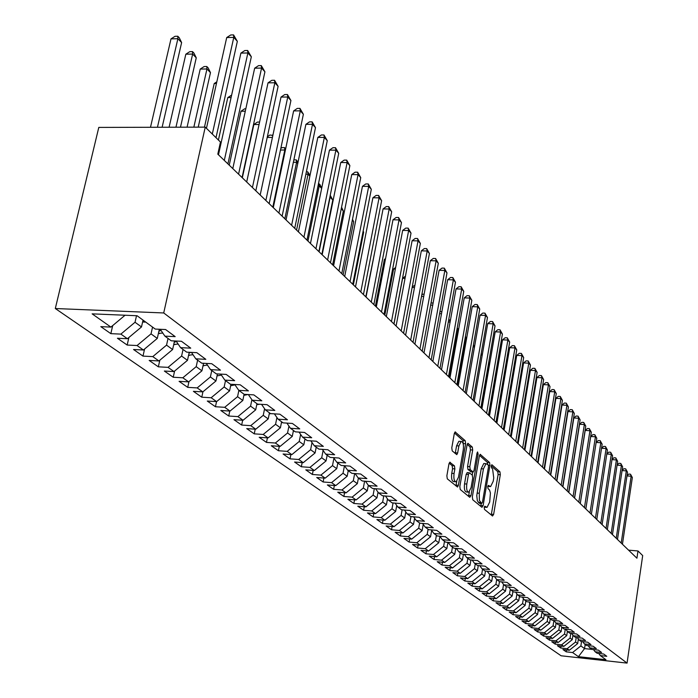 <?xml version="1.0" encoding="UTF-8"?>
<svg xmlns="http://www.w3.org/2000/svg" width="698" height="698" viewBox="0 0 698 698"><rect width="100%" height="100%" fill="white"/><g stroke="black" fill="none" stroke-linecap="round" stroke-linejoin="round"><path stroke-width="1.05" d="M484.22 507.402L484.491 509.418L492.509 516.005L493.626 514.4L500.309 474.684L499.951 471.831L491.837 464.711L491.279 465.854L491.54 467.878L492.57 468.794L493.765 477.999L493.198 481.323L490.607 486.602L488.33 485.398L487.762 486.567L488.024 488.583L489.577 490.109L490.415 493.015L489.708 502.002L487.047 507.376L484.813 506.216L484.22 507.402M450.219 462.259L448.954 463.891L446.868 475.783L447.296 478.837L457.522 487.03L458.394 485.302L465.636 443.727L465.226 440.708L455.131 431.931L454.293 433.598L451.789 447.837L452.217 450.899L456.806 454.634L457.661 452.95L458.891 445.935L461.116 441.459C463.106 441.694 463.821 444.469 463.271 449.791L458.49 477.205L456.16 481.803C454.197 481.524 453.499 478.758 454.058 473.497L454.869 468.882L454.442 465.845L449.721 462.224M205.247 127.132L163.716 312.957L55.308 308.525L98.793 127.42L205.247 127.132L220.472 142.043L217.802 154.145L636.925 558.208L637.981 550.966L628.558 550.146M637.981 550.966L642.692 555.573L627.057 663.1L163.716 312.957M472.345 496.828L472.747 499.759L481.943 507.324L483.095 505.701L489.944 465.426L489.568 462.53L480.172 454.337L479.369 455.986L472.345 496.828M469.771 497.316L460.244 489.481L459.834 486.489L467.049 444.992L467.878 443.335L472.284 447.034L472.686 450.027L469.806 466.674L470.208 469.649L473.218 472.023L474.055 470.347L477.022 453.107L477.589 451.955L478.121 454.093L470.958 495.685L469.771 497.316M55.308 308.525L561.105 655.78L627.057 663.1M566.506 649.943L566.218 651.836L572.569 652.534L578.433 656.67L605.951 659.723L600.324 655.588L606.771 656.303L603.683 654.017L597.209 653.302L595.115 651.766L601.606 652.482L598.465 650.152L591.939 649.437L589.801 647.875L596.354 648.59L593.152 646.217L586.573 645.502L584.4 643.914L590.997 644.62L587.742 642.212L581.111 641.497L578.895 639.874L585.552 640.581L582.228 638.12L575.545 637.414L573.285 635.756L579.994 636.471L576.609 633.967L569.865 633.252L567.57 631.559L574.332 632.275L570.885 629.727L564.089 629.011L561.742 627.293L568.565 628.008L565.048 625.399L558.199 624.684L555.809 622.93L562.684 623.646L559.107 620.993L552.188 620.278L549.754 618.489L556.69 619.213L553.034 616.5L546.063 615.784L543.585 613.961L550.574 614.685L546.848 611.919L539.816 611.204L537.285 609.345L544.344 610.061L540.54 607.251L533.447 606.527L530.864 604.634L537.984 605.349L534.101 602.479L526.946 601.763L524.311 599.826L531.492 600.542L527.531 597.61L520.315 596.895L517.628 594.923L524.87 595.638L520.83 592.646L513.545 591.93L510.796 589.915L518.108 590.63L513.981 587.576L506.635 586.861L503.834 584.802L511.206 585.517L506.992 582.394L499.576 581.687L496.714 579.584L504.157 580.3L499.855 577.106L492.369 576.4L489.446 574.253L496.95 574.96L492.561 571.706L485.014 570.999L482.021 568.8L489.595 569.516L485.11 566.191L477.484 565.476L474.431 563.234L482.082 563.949L477.493 560.546L469.798 559.84L466.674 557.545L474.396 558.252L469.702 554.779L461.945 554.072L458.752 551.725L466.543 552.432L461.744 548.881L453.909 548.174L450.638 545.784L458.507 546.482L453.595 542.852L445.69 542.145L442.349 539.694L450.289 540.4L445.263 536.675L437.28 535.977L433.859 533.473L441.878 534.171L436.739 530.367L428.677 529.669L425.178 527.103L433.275 527.793L428.014 523.901L419.873 523.203L416.287 520.577L424.463 521.266L419.079 517.279L410.852 516.59L407.187 513.903L415.441 514.592L409.927 510.5L401.62 509.819L397.86 507.062L406.201 507.743L400.547 503.555L392.163 502.874L388.315 500.056L396.734 500.728L390.941 496.444L382.469 495.763L378.525 492.875L387.032 493.547L381.091 489.15L372.531 488.478L368.483 485.511L377.086 486.174L370.996 481.664L362.341 481.001L358.196 477.955L366.886 478.619L360.639 473.994L351.888 473.331L347.639 470.216L356.416 470.871L350.003 466.116L341.174 465.47L336.802 462.268L345.676 462.914L339.097 458.036L330.163 457.399L325.678 454.11L334.647 454.747L327.894 449.739L318.864 449.111L314.266 445.725L323.331 446.362L316.386 441.215L307.26 440.595L302.531 437.123L311.701 437.742L304.564 432.463L295.341 431.844L290.481 428.284L299.747 428.895L292.41 423.459L283.083 422.857L278.083 419.193L287.454 419.786L279.915 414.202L270.484 413.609L265.345 409.839L274.82 410.433L267.064 404.683L257.527 404.107L252.231 400.224L261.82 400.8L253.836 394.885L244.187 394.318L238.742 390.322L248.436 390.889L240.217 384.799L230.453 384.249L224.852 380.131L234.659 380.68L226.187 374.407L216.31 373.866L210.534 369.635L220.463 370.167L211.738 363.702L201.739 363.178L195.789 358.816L205.831 359.33L196.836 352.665L186.724 352.158L180.581 347.656L190.746 348.154L181.463 341.278L171.237 340.799L164.903 336.148L175.181 336.628L165.609 329.535L155.253 329.072L137.07 315.732L92.136 313.856L110.903 327.092L125.055 315.234M566.218 651.836L562.937 649.55L569.324 650.248L567.134 648.712L575.518 642.02L576.216 637.483M561.035 646.078L560.738 648.006L567.134 648.712M560.738 648.006L557.397 645.676L563.827 646.383L561.611 644.812L570.057 638.059L570.79 633.348M555.46 642.143L555.154 644.114L561.611 644.812M555.154 644.114L551.76 641.741L558.243 642.439L555.974 640.843L564.508 634.028L565.267 629.134M549.788 638.129L549.474 640.145L555.974 640.843M549.474 640.145L546.01 637.728L552.546 638.426L550.242 636.803L558.845 629.919L559.639 624.841M544.012 634.046L543.69 636.096L550.242 636.803M543.69 636.096L540.165 633.636L546.752 634.342L544.396 632.685L553.086 625.731L553.907 620.461M538.123 629.884L537.792 631.978L544.396 632.685M537.792 631.978L534.206 629.474L540.845 630.172L538.446 628.488L547.206 621.473L548.043 616.168M532.129 625.644L531.789 627.781L538.446 628.488M531.789 627.781L528.124 625.225L534.825 625.932L532.382 624.213L541.229 617.128L542.058 611.893M526.022 621.325L525.664 623.506L532.382 624.213M525.664 623.506L521.938 620.897L528.691 621.604L526.205 619.85L535.122 612.696L535.951 607.53M519.792 616.927L519.434 619.152L526.205 619.85M519.434 619.152L515.63 616.491L522.436 617.198L519.897 615.409L528.91 608.185L529.73 603.081M513.44 612.434L513.074 614.702L519.897 615.409M513.074 614.702L509.2 611.998L516.058 612.704L513.475 610.881L522.566 603.587L523.378 598.552M506.975 607.853L506.591 610.174L513.475 610.881M506.591 610.174L502.639 607.417L509.557 608.124L506.923 606.265L516.101 598.893L516.913 593.946M500.37 603.185L499.977 605.559L506.923 606.265M499.977 605.559L495.955 602.74L502.926 603.447L500.239 601.554L509.505 594.103L510.308 589.234M493.643 598.43L493.242 600.847L500.239 601.554M493.242 600.847L489.132 597.977L496.165 598.683L493.425 596.746L502.778 589.217L503.572 584.444M486.776 593.57L486.358 596.04L493.425 596.746M486.358 596.04L482.17 593.108L489.263 593.815L486.471 591.843L495.912 584.235L496.697 579.549M479.77 588.606L479.343 591.136L486.471 591.843M479.343 591.136L475.068 588.144L482.222 588.85L479.369 586.835L488.905 579.148L489.699 574.437M472.625 583.545L472.18 586.137L479.369 586.835M472.18 586.137L467.817 583.083L475.033 583.781L472.118 581.731L481.76 573.957L482.562 569.202M465.322 578.38L464.868 581.024L472.118 581.731M464.868 581.024L460.41 577.909L467.695 578.607L464.72 576.513L474.457 568.661L475.268 563.853M457.871 573.11L457.408 575.806L464.72 576.513M457.408 575.806L452.854 572.63L460.209 573.328L457.164 571.182L466.997 563.242L467.826 558.391M450.262 567.718L449.782 570.484L457.164 571.182M449.782 570.484L445.132 567.23L452.548 567.936L449.442 565.746L459.38 557.711L460.226 552.807M442.497 562.213L442 565.04L449.442 565.746M442 565.04L437.245 561.724L444.731 562.422L441.555 560.18L451.597 552.066L452.452 547.11M434.557 556.585L434.043 559.482L441.555 560.18M434.043 559.482L429.191 556.088L436.739 556.786L433.493 554.5L443.64 546.29L444.513 541.29M426.443 550.835L425.92 553.802L433.493 554.5M425.92 553.802L420.955 550.338L428.572 551.027L425.257 548.689L435.508 540.383L436.398 535.331M418.154 544.964L417.605 548L425.257 548.689M417.605 548L412.535 544.457L420.231 545.147L416.837 542.756L427.193 534.354L428.101 529.25M409.674 538.952L409.115 542.067L416.837 542.756M409.115 542.067L403.924 538.437L411.689 539.126L408.217 536.683L418.695 528.177L419.62 523.02M401.001 532.801L400.425 535.994L408.217 536.683M400.425 535.994L395.12 532.286L402.955 532.975L399.404 530.471L409.996 521.868L410.948 516.599M392.136 526.51L391.543 529.782L399.404 530.471M391.543 529.782L386.107 525.987L394.021 526.676L390.391 524.111L401.097 515.403L402.109 509.854M383.062 520.071L382.443 523.43L390.391 524.111M382.443 523.43L376.894 519.548L384.877 520.228L381.16 517.611L391.988 508.79L393.061 502.953M373.779 513.484L373.142 516.93L381.16 517.611M373.142 516.93L367.453 512.951L375.515 513.632L371.711 510.945L382.661 502.028L383.804 495.868M364.277 506.739L363.614 510.273L371.711 510.945M363.614 510.273L357.786 506.198L365.935 506.87L362.035 504.122L373.116 495.091L374.32 488.617M354.549 499.829L353.86 503.459L362.035 504.122M353.86 503.459L347.892 499.288L356.12 499.951L352.124 497.142L363.335 487.989L364.618 481.175M344.576 492.744L343.87 496.47L352.124 497.142M343.87 496.47L337.753 492.203L346.06 492.867L341.968 489.979L353.31 480.713L354.671 473.541M334.368 485.485L333.627 489.315L341.968 489.979M333.627 489.315L327.362 484.944L335.755 485.599L331.559 482.641L343.032 473.253L344.472 465.723M323.898 478.051L323.139 481.986L331.559 482.641M323.139 481.986L316.718 477.502L325.189 478.147L320.888 475.12L332.501 465.61L333.932 458.185M313.175 470.426L312.381 474.474L320.888 475.12M312.381 474.474L305.794 469.867L314.353 470.513L309.947 467.398L321.699 457.766L323.122 450.454M302.173 462.6L301.344 466.761L309.947 467.398M301.344 466.761L294.591 462.041L303.237 462.678L298.718 459.485L310.61 449.721L312.023 442.532M290.883 454.573L290.028 458.848L298.718 459.485M290.028 458.848L283.091 454.005L291.834 454.634L287.192 451.362L299.233 441.459L300.637 434.409M279.305 446.327L278.415 450.734L287.192 451.362M278.415 450.734L271.295 445.76L280.134 446.388L275.361 443.021L287.559 432.978L288.946 426.077M267.413 437.864L266.488 442.401L275.361 443.021M266.488 442.401L259.185 437.297L268.111 437.908L263.207 434.453L275.562 424.279L276.931 417.526M255.206 429.165L254.246 433.851L263.207 434.453M254.246 433.851L246.734 428.607L255.765 429.209L250.73 425.658L263.242 415.327L264.594 408.749M242.668 420.231L241.665 425.056L250.73 425.658M241.665 425.056L233.952 419.673L243.07 420.257L237.896 416.61L250.573 406.14L251.899 399.745M229.782 411.052L228.735 416.025L237.896 416.61M228.735 416.025L220.812 410.485L230.026 411.07L224.712 407.318L237.556 396.682L238.873 390.418M216.537 401.603L215.446 406.742L224.712 407.318M215.446 406.742L207.297 401.045L216.616 401.612L211.145 397.755L224.163 386.962L225.506 380.619M202.944 391.779L201.783 397.188L211.145 397.755M201.783 397.188L193.39 391.325L202.821 391.883L197.185 387.914L210.386 376.964L211.764 370.533M188.975 381.57L187.718 387.364L197.185 387.914M187.718 387.364L179.089 381.335L188.617 381.876L182.815 377.784L196.199 366.659L197.613 360.151M174.605 371.057L173.244 377.252L182.815 377.784M173.244 377.252L164.353 371.039L173.994 371.563L168.026 367.357L181.593 356.059L183.042 349.462M159.816 360.212L158.341 366.834L168.026 367.357M158.341 366.834L149.18 360.438L158.935 360.945L152.783 356.608L166.543 345.135L168.026 338.443M144.582 349.026L142.985 356.111L152.783 356.608M142.985 356.111L133.554 349.515L143.413 350.003L137.07 345.536L151.03 333.871L152.557 327.092M128.886 337.492L127.167 345.048L137.07 345.536M127.167 345.048L117.43 338.251L127.411 338.722L120.867 334.115L135.037 322.258L136.52 315.714M112.71 325.573L110.842 333.653L120.867 334.115M110.842 333.653L100.809 326.638L110.903 327.092M164.903 336.148L160.287 329.299M180.581 347.656L176.105 341.025M135.037 322.258L141.493 326.952L143.038 320.112M127.411 338.722L141.493 326.952M195.789 358.816L191.435 352.394M151.03 333.871L157.294 338.417L159.336 329.255M143.413 350.003L157.294 338.417M210.534 369.635L206.303 363.422M166.543 345.135L172.615 349.541L174.517 340.956M158.935 360.945L172.615 349.541M224.852 380.131L220.734 374.111M181.593 356.059L187.483 360.343L189.245 352.289M173.994 371.563L187.483 360.343M238.742 390.322L234.737 384.485M196.199 366.659L201.923 370.821L203.554 363.274M188.617 381.876L201.923 370.821M252.231 400.224L248.34 394.562M210.386 376.964L215.944 380.995L217.453 373.936M202.821 391.883L215.944 380.995M265.345 409.839L261.549 404.351M224.163 386.962L229.563 390.889L230.959 384.275M216.616 401.612L229.563 390.889M278.083 419.193L274.393 413.862M237.556 396.682L242.808 400.495L244.108 394.265M230.026 411.07L242.808 400.495M290.481 428.284L286.878 423.101M250.573 406.14L255.686 409.848L256.951 403.688M243.07 420.257L255.686 409.848M302.531 437.123L299.023 432.088M263.242 415.327L268.207 418.94L269.454 412.858M255.765 429.209L268.207 418.94M314.266 445.725L310.846 440.839M275.562 424.279L280.395 427.787L281.617 421.775M268.111 437.908L280.395 427.787M325.678 454.11L322.345 449.355M287.559 432.978L292.261 436.398L293.457 430.465M280.134 446.388L292.261 436.398M336.802 462.268L333.548 457.635M299.233 441.459L303.822 444.792L304.982 438.92M291.834 454.634L303.822 444.792M347.639 470.216L344.463 465.714M310.61 449.721L315.077 452.958L316.22 447.165M303.237 462.678L315.077 452.958M358.196 477.955L355.099 473.576M321.699 457.766L326.053 460.924L327.161 455.192M314.353 470.513L326.053 460.924M368.483 485.511L365.464 481.245M332.501 465.61L336.741 468.69L337.832 463.027M325.189 478.147L336.741 468.69M378.525 492.875L375.568 488.713M343.032 473.253L347.176 476.263L348.241 470.661M335.755 485.599L347.176 476.263M388.315 500.056L385.427 495.999M353.31 480.713L357.35 483.644L358.397 478.104M346.06 492.867L357.35 483.644M397.86 507.062L395.051 503.11M363.335 487.989L367.27 490.851L368.317 485.276M356.12 499.951L367.27 490.851M407.187 513.903L404.439 510.046M373.116 495.091L376.964 497.883L378.028 492.169M365.935 506.87L376.964 497.883M416.287 520.577L413.6 516.825M382.661 502.028L386.422 504.75L387.495 498.913M375.515 513.632L386.422 504.75M425.178 527.103L422.552 523.43M391.988 508.79L395.661 511.46L396.752 505.5M384.877 520.228L395.661 511.46M433.859 533.473L431.294 529.895M401.097 515.403L404.683 518.012L405.782 511.939M394.021 526.676L404.683 518.012M442.349 539.694L439.836 536.204M409.996 521.868L413.504 524.407L414.612 518.23M402.955 532.975L413.504 524.407M450.638 545.784L448.177 542.372M418.695 528.177L422.116 530.663L423.241 524.39M411.689 539.126L422.116 530.663M458.752 551.725L456.344 548.392M427.193 534.354L430.544 536.779L431.669 530.419M420.231 545.147L430.544 536.779M466.674 557.545L464.318 554.291M435.508 540.383L438.789 542.765L439.915 536.317M428.572 551.027L438.789 542.765M474.431 563.234L472.127 560.049M443.64 546.29L446.842 548.611L447.933 542.346M436.739 556.786L446.842 548.611M482.021 568.8L479.762 565.685M451.597 552.066L454.73 554.334L455.768 548.34M444.731 562.422L454.73 554.334M489.446 574.253L487.23 571.208M459.38 557.711L462.442 559.936L463.428 554.203M452.548 567.936L462.442 559.936M496.714 579.584L494.55 576.6M466.997 563.242L469.998 565.424L470.932 559.944M460.209 573.328L469.998 565.424M503.834 584.802L501.705 581.888M474.457 568.661L477.397 570.79L478.278 565.555M467.695 578.607L477.397 570.79M510.796 589.915L508.72 587.062M481.76 573.957L484.639 576.051L485.476 571.043M475.033 583.781L484.639 576.051M517.628 594.923L515.586 592.131M488.905 579.148L491.732 581.198L492.526 576.408M482.222 588.85L491.732 581.198M524.311 599.826L522.313 597.095M495.912 584.235L498.677 586.241L499.454 581.591M489.263 593.815L498.677 586.241M530.864 604.634L528.901 601.955M502.778 589.217L505.492 591.189L506.251 586.573M496.165 598.683L505.492 591.189M537.285 609.345L535.366 606.728M509.505 594.103L512.158 596.031L512.908 591.459M502.926 603.447L512.158 596.031M543.585 613.961L541.692 611.396M516.101 598.893L518.701 600.777L519.443 596.249M509.557 608.124L518.701 600.777M549.754 618.489L547.904 615.976M522.566 603.587L525.123 605.436L525.838 600.952M516.058 612.704L525.123 605.436M555.809 622.93L553.985 620.47M528.91 608.185L531.405 610L532.12 605.559M522.436 617.198L531.405 610M561.742 627.293L559.962 624.867M535.122 612.696L537.582 614.484L538.28 610.078M528.691 621.604L537.582 614.484M567.57 631.559L565.816 629.195M541.229 617.128L543.629 618.873L544.327 614.51M534.825 625.932L543.629 618.873M573.285 635.756L571.566 633.426M547.206 621.473L549.57 623.183L550.251 618.856M540.845 630.172L549.57 623.183M578.895 639.874L577.202 637.588M553.086 625.731L555.399 627.415L556.07 623.131M546.752 634.342L555.399 627.415M584.4 643.914L582.743 641.671M558.845 629.919L561.122 631.568L561.785 627.319M552.546 638.426L561.122 631.568M589.801 647.875L588.178 645.676M564.508 634.028L566.741 635.651L567.404 631.341M558.243 642.439L566.741 635.651M595.115 651.766L593.509 649.611M570.057 638.059L572.255 639.656L572.927 635.276M563.827 646.383L572.255 639.656M600.324 655.588L598.753 653.476M575.518 642.02L577.674 643.582L578.354 639.141M569.324 650.248L577.674 643.582M585.194 644.49L584.566 648.59L591.86 649.384M572.569 652.534L580.876 645.912L581.539 641.541M580.876 645.912L584.566 648.59L578.433 656.67M484.264 507.193L486.358 507.324M487.789 486.427L489.9 486.55M491.252 514.976L498.128 474.527L497.761 471.674L491.279 465.88M487.815 464.554L487.352 462.373L479.509 455.358M480.686 506.286L481.227 503.467M481.637 503.467L482.44 502.333L488.469 466.936L488.199 464.903L486.017 463.647L483.426 468.916L479.273 493.242L479.386 500.344L481.637 503.467L479.7 503.31M484.569 463.551L483.793 463.489L481.201 468.751L483.426 468.916M479.413 503.284L477.336 500.754L476.769 495.58L481.201 468.751M467.198 444.356L470.024 446.886L472.284 447.034M471.071 471.804L467.948 469.484L467.547 466.508L470.426 449.87L470.024 446.886M472.764 471.988L472.232 475.05M469.344 491.837L468.707 495.501L470.958 495.685M466.805 484.037C466.255 489.158 466.918 491.872 468.794 492.177L471.08 487.614L472.721 478.086L472.319 475.129L469.309 472.764L468.463 474.448L466.805 484.037L464.536 483.862C463.995 488.984 464.659 491.697 466.534 492.003L468.14 492.125M467.398 472.677L466.194 474.282L468.463 474.448M464.536 483.862L466.194 474.282M468.515 496.278L468.707 495.501M455.436 481.751L453.866 481.637C451.903 481.35 451.205 478.584 451.763 473.323L452.566 468.716L452.147 465.679L449.146 463.149M459.607 441.354L458.83 441.302L456.597 445.778L458.891 445.935M455.192 453.482L456.597 445.778M463.263 444.129L462.949 440.56L454.45 432.961M455.907 485.913L456.754 481.428M621.203 543.053L631.149 476.219L632.344 477.537L622.433 544.231M627.031 475.591L628.724 474.082L630.512 474.212L631.149 476.219L626.979 475.923M630.512 474.212L632.344 477.537M616.229 538.263L626.315 470.888L627.528 472.223L617.486 539.467M622.11 470.304L623.881 468.742L625.678 468.864L626.315 470.888L622.075 470.583M625.678 468.864L627.528 472.223M611.178 533.385L621.403 465.453L622.642 466.822L612.451 534.616M617.111 464.929L618.952 463.298L620.766 463.428L621.403 465.453L617.076 465.156M620.766 463.428L622.642 466.822M606.03 528.421L616.395 459.93L617.651 461.317L607.321 529.669M612.015 459.45L613.935 457.766L615.758 457.888L616.395 459.93L611.989 459.624M615.758 457.888L617.651 461.317M600.786 523.369L611.3 454.302L612.582 455.715L602.104 524.634M606.824 453.875L608.822 452.121L610.663 452.252L611.3 454.302L606.806 453.997M610.663 452.252L612.582 455.715M569.332 446.266L562.771 486.715M595.446 518.213L606.108 448.57L607.417 450.009L596.79 519.513M601.536 448.203L603.622 446.38L605.48 446.502L606.108 448.57L601.528 448.264M605.48 446.502L607.417 450.009M563.469 439.749L563.286 439.094M590.002 512.969L600.821 442.733L602.156 444.198L591.372 514.286M596.153 442.419L598.326 440.534L600.193 440.656L600.821 442.733L596.153 442.427M600.193 440.656L602.156 444.198M557.519 432.9L557.37 432.341M544.571 420.065L545.059 420.1M544.728 422.133L544.239 422.107M538.027 413.766L538.594 413.801M538.263 415.842L537.687 415.807M531.291 407.623L531.989 407.379M531.649 409.429L531.004 409.394M524.905 402.903L524.172 402.859M524.373 401.647L525.236 400.931M518.021 396.237L517.201 396.194M517.305 395.565L518.265 394.763M510.98 389.44L510.072 389.397M510.072 389.371L511.137 388.489M503.781 382.513L496.505 422.831M503.371 382.495L503.86 382.094M488.687 415.301L496.234 370.158M463.367 554.587L464.275 554.282M481.55 408.417L489.394 363.03L488.722 362.341M488.809 361.843L489.394 363.03M455.654 548.986L456.562 548.698M482.17 355.518L481.053 354.348M481.21 353.467L482.178 355.465M447.776 543.271L448.64 543.009M474.413 347.438L473.209 346.182M473.436 344.891L474.483 347.063M439.723 537.425L440.543 537.19M466.491 339.184L465.566 338.233L457.286 385.026M465.435 336.401L466.613 338.46M465.304 337.108L465.566 338.233L465.112 338.207M431.486 531.448L432.263 531.239M458.377 330.739L457.905 330.25L449.477 377.496M457.199 327.999L458.569 329.648M457.391 328.008L457.905 330.25L456.806 330.198M423.067 525.332L423.791 525.158M448.299 322.022L450.07 322.092L441.494 369.8L456.047 288.902L461.692 289.085L463.742 291.354L448.526 376.58M448.692 319.806L450.341 320.652M450.07 322.092L449.564 319.841M414.455 519.085L415.118 518.937M439.984 311.439L441.851 311.797M441.502 313.734L439.583 313.664M441.755 312.338L441.572 311.5M405.643 512.69L406.236 512.568M431.041 303.028L433.126 302.958M432.716 305.192L430.657 305.113M396.63 506.155L397.145 506.059M421.767 294.992L422.84 294.163L424.131 294.207M423.712 296.458L421.513 296.38M387.399 499.454L387.835 499.384M412.256 286.791L414.909 285.264M414.49 287.532L412.134 287.454M405.032 278.397L402.606 278.319L394.012 324.02M402.606 278.319L405.451 276.155M395.338 269.053L393.593 269L384.825 315.173M393.593 269L395.644 267.447M385.392 259.481L384.362 259.455L375.428 306.108M384.362 259.455L385.575 258.548M348.171 471.019L348.66 470.958M375.192 249.692L365.804 296.833M337.753 463.463L338.347 463.393M327.065 455.707L327.772 455.637M353.371 284.845L363.675 232.146L363.056 231.5M363.143 231.047L363.675 232.146M316.098 447.767L316.936 447.688M343.119 274.968L353.642 221.694L352.298 220.298M352.49 219.329L353.642 221.694M304.851 439.609L305.811 439.531M332.614 264.839L343.346 210.979L341.252 208.798M341.558 207.28L343.346 210.979M293.3 431.233L294.399 431.155M321.839 254.447L332.798 199.994L330.119 197.202L319.108 251.804M330.241 195.327L332.798 199.994M330.006 196.478L329.866 197.202M281.442 422.639L282.681 422.56M321.656 188.399L319.23 185.869L307.975 241.08M318.532 183.469L319.981 184.621L321.708 188.172M318.881 183.469L319.23 185.869L318.044 185.851M269.254 413.809L271.06 413.644M309.877 176.123L308.054 174.238L296.563 230.07M306.378 171.821L307.731 171.83L310.025 175.407M307.731 171.83L308.054 174.238L305.881 174.221M256.742 404.709L259.778 404.238M297.758 163.515L296.589 162.294L284.836 218.771M293.867 159.868L296.275 159.877L298.011 162.276M296.275 159.877L296.589 162.294L293.361 162.276M243.881 395.373L247.903 394.536M285.299 150.541L284.81 150.035L272.796 207.166M280.814 148.421L282.001 147.601L284.522 147.61L285.665 148.805M284.522 147.61L284.81 150.035L280.483 150.018M230.645 385.767L234.999 384.868M267.351 136.756L269.899 135.011L272.857 135.438M272.429 137.436L267.203 137.445M272.613 136.555L272.447 135.011M217.034 375.882L221.406 375.105M259.063 124.506L253.845 124.523L242.337 177.807M253.845 124.523L257.466 122.071L259.586 122.063M203.022 365.717L207.419 365.054M245.295 111.209L241.002 111.235L229.223 165.156M203.484 363.588L204.261 363.309M241.002 111.235L244.684 108.775L245.827 108.766M584.453 507.629L595.438 436.782L596.79 438.283L585.849 508.973M580.265 503.59L590.717 436.486L595.438 436.782L594.809 434.697L596.79 438.283M590.717 436.486L592.925 434.584L594.809 434.697M578.808 502.176L589.95 430.727L591.337 432.254L580.23 503.546M574.585 498.11L585.194 430.43L589.95 430.727L589.321 428.624L591.337 432.254M585.194 430.43L587.419 428.511L589.321 428.624M573.049 496.627L584.357 424.55L585.77 426.103L574.498 498.023M568.8 492.526L579.558 424.262L584.357 424.55L583.737 422.438L585.77 426.103M579.558 424.262L581.818 422.325L583.737 422.438M567.177 490.964L578.659 418.259L580.099 419.847L568.652 492.387M562.893 486.838L573.826 417.971L578.659 418.259L578.04 416.139L580.099 419.847M573.826 417.971L576.103 416.025L578.04 416.139M561.192 485.197L572.849 411.846L574.314 413.46L562.701 486.646M556.873 481.035L567.971 411.558L572.849 411.846L572.229 409.709L574.314 413.46M567.971 411.558L570.283 409.595L572.229 409.709M555.085 479.308L566.924 405.302L568.416 406.951L556.62 480.791M550.739 475.12L562.003 405.014L566.924 405.302L566.305 403.156L568.416 406.951M562.003 405.014L564.342 403.043L566.305 403.156M548.855 473.305L560.887 398.628L562.405 400.312L550.425 474.815M544.475 469.082L555.922 398.349L560.887 398.628L560.267 396.473L562.405 400.312M555.922 398.349L558.287 396.359L560.267 396.473M542.503 467.18L554.718 391.822L556.271 393.541L544.1 468.724M538.088 462.922L549.719 391.552L554.718 391.822L554.107 389.659L556.271 393.541M549.719 391.552L552.109 389.545L554.107 389.659M536.02 460.924L548.436 384.877L550.015 386.631L537.652 462.504M531.571 456.64L543.384 384.615L548.436 384.877L547.825 382.696L550.015 386.631M543.384 384.615L545.81 382.591L547.825 382.696M529.398 454.546L542.014 377.793L543.637 379.581L531.065 456.152M524.913 450.219L536.919 377.531L542.014 377.793L541.412 375.603L543.637 379.581M536.919 377.531L539.38 375.498L541.412 375.603M522.645 448.029L535.471 370.559L537.12 372.383L524.346 449.669M518.125 443.675L530.332 370.306L535.471 370.559L534.869 368.361L537.12 372.383M530.332 370.306L532.81 368.256L534.869 368.361M515.743 441.38L528.787 363.178L530.471 365.037L517.48 443.056M511.189 436.992L523.596 362.925L528.787 363.178L528.185 360.962L530.471 365.037M523.596 362.925L526.109 360.866L528.185 360.962M508.694 434.584L521.956 355.64L523.675 357.542L510.474 436.302M504.104 430.16L516.721 355.395L521.956 355.64L521.362 353.415L523.675 357.542M516.721 355.395L519.268 353.319L521.362 353.415M501.496 427.647L514.984 347.944L516.747 349.881L503.31 429.392M496.871 423.189L509.706 347.7L514.984 347.944L514.4 345.702L516.747 349.881M509.706 347.7L512.288 345.615L514.4 345.702M494.14 420.554L507.865 340.074L509.662 342.064L495.999 422.342M489.473 416.06L502.534 339.847L507.865 340.074L507.28 337.832L509.662 342.064M502.534 339.847L505.151 337.736L507.28 337.832M486.619 413.303L500.588 332.039L502.42 334.072L488.521 415.136M481.917 408.775L495.205 331.812L500.588 332.039L500.004 329.779L502.42 334.072M495.205 331.812L497.857 329.692L500.004 329.779M478.941 405.896L493.154 323.828L495.022 325.896L480.878 407.763M474.195 401.324L487.719 323.61L493.154 323.828L492.579 321.56L495.022 325.896M487.719 323.61L490.406 321.473L492.579 321.56M471.08 398.322L485.546 315.435L487.466 317.546L473.061 400.233M466.299 393.716L480.067 315.226L485.546 315.435L484.979 313.149L487.466 317.546M480.067 315.226L482.789 313.062L484.979 313.149M463.044 390.575L477.772 306.85L479.735 309.013L465.069 392.529M458.22 385.924L472.241 306.649L477.772 306.85L477.214 304.555L479.735 309.013M472.241 306.649L474.998 304.476L477.214 304.555M454.817 382.644L469.824 298.063L471.831 300.28L456.893 384.642M449.957 377.958L464.24 297.872L469.824 298.063L469.265 295.76L471.831 300.28M464.24 297.872L467.032 295.682L469.265 295.76M446.406 374.529L461.692 289.085L461.142 286.765L463.742 291.354M456.047 288.902L458.883 286.695L461.142 286.765M437.786 366.223L453.36 279.889L455.462 282.21L439.958 368.326M432.847 361.468L447.671 279.715L453.36 279.889L452.819 277.56L455.462 282.21M447.671 279.715L450.55 277.49L452.819 277.56M428.965 357.725L444.844 270.484L446.99 272.857L431.19 359.871M423.983 352.918L439.094 270.318L444.844 270.484L444.312 268.145L446.99 272.857M439.094 270.318L442.009 268.076L444.312 268.145M419.934 349.017L436.119 260.851L438.318 263.277L422.211 351.216M414.909 344.175L430.308 260.694L436.119 260.851L435.596 258.496L438.318 263.277M430.308 260.694L433.275 258.435L435.596 258.496M410.677 340.092L427.185 250.983L429.436 253.47L413.015 342.343M405.617 335.206L421.322 250.835L427.185 250.983L426.67 248.619L429.436 253.47M421.322 250.835L424.323 248.567L426.67 248.619M401.202 330.948L418.032 240.88L420.344 243.428L403.592 333.26M396.089 326.027L412.108 240.74L418.032 240.88L417.526 238.507L420.344 243.428M412.108 240.74L415.162 238.454L417.526 238.507M391.473 321.577L408.653 230.523L411.017 233.132L393.925 323.942M386.326 316.613L402.667 230.401L408.653 230.523L408.164 228.133L411.017 233.132M402.667 230.401L405.765 228.089L408.164 228.133M381.509 311.971L399.038 219.905L401.463 222.583L384.022 314.397M376.309 306.954L392.991 219.791L399.038 219.905L398.558 217.506L401.463 222.583M392.991 219.791L396.141 217.462L398.558 217.506M371.284 302.112L389.179 209.016L391.674 211.764L373.866 304.598M366.04 297.06L383.071 208.92L389.179 209.016L388.716 206.608L391.674 211.764M383.071 208.92L386.273 206.573L388.716 206.608M360.787 292L379.075 197.848L381.623 200.666L363.44 294.547M355.5 286.895L372.898 197.77L379.075 197.848L378.613 195.44L381.623 200.666M372.898 197.77L376.143 195.405L378.613 195.44M350.021 281.617L368.701 186.392L371.319 189.289L352.743 284.234M344.69 276.469L362.454 186.331L368.701 186.392L368.256 183.967L371.319 189.289M362.454 186.331L365.761 183.949L368.256 183.967M338.966 270.955L358.048 174.64L360.735 177.606L341.758 273.651M333.583 265.764L351.74 174.587L358.048 174.64L357.62 172.205L360.735 177.606M351.74 174.587L355.099 172.179L357.62 172.205M327.606 260.005L347.115 162.564L349.873 165.609L330.477 262.771M322.179 254.77L340.737 162.529L347.115 162.564L346.705 160.121L349.873 165.609M340.737 162.529L344.158 160.112L346.705 160.121M315.941 248.758L335.886 150.166L338.722 153.298L318.881 251.594M310.462 243.471L329.439 150.149L335.886 150.166L335.494 147.714L338.722 153.298M329.439 150.149L332.911 147.706L335.494 147.714M303.944 237.189L324.352 137.419L327.266 140.638L306.972 240.112M298.412 231.867L317.826 137.427L324.352 137.419L323.968 134.967L327.266 140.638M317.826 137.427L321.368 134.967L323.968 134.967M291.607 225.297L312.495 124.331L315.487 127.638L294.722 228.307M286.032 219.922L305.899 124.349L312.495 124.331L312.128 121.862L315.487 127.638M305.899 124.349L309.493 121.871L312.128 121.862M278.921 213.065L300.297 110.86L303.377 114.263L282.123 216.162M273.293 207.646L293.631 110.903L300.297 110.86L299.957 108.391L303.377 114.263M293.631 110.903L297.296 108.408L299.957 108.391M188.6 355.247L192.997 354.706M231.09 97.554L227.792 97.58L218.413 140.028M189.062 353.127L190.868 352.368M227.792 97.58L231.64 95.094M265.859 200.483L287.759 97.013L290.926 100.512L269.166 203.659M260.188 195.004L281.015 97.074L287.759 97.013L287.436 94.527L290.926 100.512M281.015 97.074L284.74 94.562L287.436 94.527M173.741 344.463L178.147 344.053M216.45 83.507L214.207 83.533L204.462 127.132M174.535 340.956L174.221 342.352L176.376 341.427M214.207 83.533L216.834 81.814M252.423 187.518L274.846 82.757L278.109 86.36L255.817 190.798M246.691 181.995L268.023 82.844L274.846 82.757L274.55 80.27L278.109 86.36M268.023 82.844L271.827 80.305L274.55 80.27M158.42 333.356L162.826 333.068M198.223 127.149L210.473 72.627L206.957 68.971L200.221 69.076L187.073 127.176M159.493 329.264L159.057 331.21L161.02 330.39M200.221 69.076L204.113 66.554L206.8 66.511L206.957 68.971L193.843 127.158M206.8 66.511L208.205 67.976L210.473 72.627M238.576 174.168L261.558 68.081L264.917 71.789L242.075 177.545M232.792 168.602L254.657 68.195L261.558 68.081L261.288 65.595L264.917 71.789M254.657 68.195L258.53 65.638L261.288 65.595M142.636 321.909L145.742 322.101M180.485 127.193L196.251 57.829L192.639 54.06L185.834 54.2L169.099 127.228M185.834 54.2L189.795 51.652L192.508 51.6L192.639 54.06L175.957 127.211M192.508 51.6L193.957 53.109L196.251 57.829M224.302 160.418L247.877 52.969L251.332 56.791L227.914 163.89M218.474 154.799L240.889 53.109L247.877 52.969L247.633 50.474L251.332 56.791M240.889 53.109L244.841 50.535L247.633 50.474M162.128 127.245L181.62 42.587L177.885 38.704L171.001 38.87L150.489 127.28M171.001 38.87L175.041 36.305L177.798 36.235L177.885 38.704L157.443 127.263M177.798 36.235L179.29 37.797L181.62 42.587M212.305 134.042L233.778 37.395L237.337 41.339L216.005 137.672M206.451 128.31L226.71 37.561L233.778 37.395L233.551 34.9L237.337 41.339M226.71 37.561L230.733 34.97L233.551 34.9M484.316 506.992L486.07 507.141M487.832 486.218L489.595 486.349M497.761 471.674L499.951 471.831M498.128 474.527L500.309 474.684M491.436 514.217L493.626 514.4M480.067 454.398L480.529 454.424M487.352 462.373L489.568 462.53M488.425 465.322L489.944 465.426M480.87 505.526L483.095 505.701M477.039 493.076L479.273 493.242M478.287 502.359L480.512 502.543M467.765 443.387L468.253 443.422M470.426 449.87L472.686 450.027M467.547 466.508L469.806 466.674M467.948 469.484L470.208 469.649M470.618 471.778L472.869 471.935M476.865 454.005L478.121 454.093M452.147 465.679L454.442 465.845M452.566 468.716L454.869 468.882M451.763 473.323L454.058 473.497M455.366 452.784L457.661 452.95M455.017 431.983L455.541 432.018M462.949 440.56L465.226 440.708M463.359 443.579L465.636 443.727M456.108 485.127L458.394 485.302M203.092 365.412L203.668 365.839M188.678 354.863L189.42 355.404M173.846 344.001L174.753 344.664M158.551 332.798L159.641 333.6M142.785 321.246L144.067 322.188M479.631 503.345L481.699 503.502M483.793 463.489L486.017 463.647M470.967 471.857L472.965 472.005M467.041 472.598L469.309 472.764M458.83 441.302L461.116 441.459"/></g></svg>
